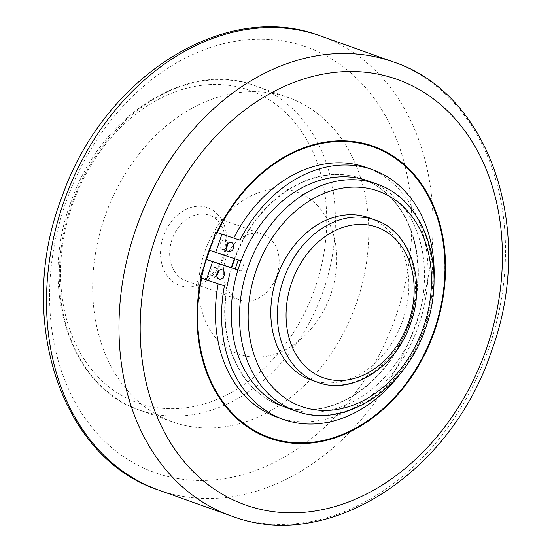 <?xml version="1.0" encoding="UTF-8"?>
<svg xmlns="http://www.w3.org/2000/svg" width="552" height="552" viewBox="0 0 552 552"><rect width="100%" height="100%" fill="white"/><g stroke="black" fill="none" stroke-linecap="round" stroke-linejoin="round"><path stroke-width="0.41" stroke-dasharray="2.76 2.07" d="M175.225 422.811A172.183 133.046 109.7 0 0 356.551 303.007A172.183 133.046 109.7 0 0 288.613 97.669A172.183 133.046 109.7 0 0 286.191 96.841A172.183 133.046 109.7 0 0 104.866 216.646A172.183 133.046 109.7 0 0 172.804 421.983A172.183 133.046 109.7 0 0 175.225 422.811M231.336 267.644A120.529 93.129 109.7 0 0 280.754 405.685A120.529 93.129 109.7 0 0 282.452 406.265A120.529 93.129 109.7 0 0 409.384 322.402A120.529 93.129 109.7 0 0 361.829 178.669A120.529 93.129 109.7 0 0 360.132 178.082A120.529 93.129 109.7 0 0 234.386 258.667M241.038 260.854L234.862 258.653A120.529 93.129 -70.3 0 1 360.546 178.234A120.529 93.129 -70.3 0 1 362.236 178.813A120.529 93.129 -70.3 0 1 409.798 322.547A120.529 93.129 -70.3 0 1 282.865 406.41A120.529 93.129 -70.3 0 1 281.168 405.83A120.529 93.129 -70.3 0 1 231.75 267.775M366.293 167.463A132.583 102.444 -70.3 0 1 418.602 325.57A132.583 102.444 -70.3 0 1 278.981 417.823A132.583 102.444 -70.3 0 1 277.118 417.181M401.787 371.689A132.583 102.444 109.7 0 0 433.941 281.637M218.275 271.17A4.823 3.726 109.7 0 0 216.039 267.679A4.823 3.726 109.7 0 0 215.97 267.658A4.823 3.726 109.7 0 0 210.892 271.011A4.823 3.726 109.7 0 0 212.796 276.759A4.823 3.726 109.7 0 0 212.865 276.787A4.823 3.726 109.7 0 0 216.736 275.476M227.596 243.791A4.823 3.726 109.7 0 0 225.361 240.299A4.823 3.726 109.7 0 0 225.292 240.279A4.823 3.726 109.7 0 0 220.213 243.632A4.823 3.726 109.7 0 0 222.118 249.38A4.823 3.726 109.7 0 0 222.187 249.4A4.823 3.726 109.7 0 0 226.058 248.096M287.344 408.038A120.529 93.129 109.7 0 0 289.041 408.618A120.529 93.129 109.7 0 0 415.973 324.755A120.529 93.129 109.7 0 0 368.412 181.022M368.777 217.716A86.091 66.523 -70.3 0 1 402.746 320.381A86.091 66.523 -70.3 0 1 312.08 380.287A86.091 66.523 -70.3 0 1 310.866 379.866M269.072 438.074A154.967 119.736 -70.3 0 1 268.969 438.04A154.967 119.736 -70.3 0 1 207.828 253.237A154.967 119.736 -70.3 0 1 371.02 145.411A154.967 119.736 -70.3 0 1 373.2 146.163A154.967 119.736 -70.3 0 1 373.304 146.197M269.307 437.425A154.277 119.204 109.7 0 0 271.37 438.136A154.277 119.204 109.7 0 0 433.817 330.855A154.277 119.204 109.7 0 0 373.076 146.846M223.098 256.397A34.804 26.889 109.7 0 0 209.256 215.211A34.804 26.889 109.7 0 0 172.01 239.575A34.804 26.889 109.7 0 0 185.845 280.761A34.804 26.889 109.7 0 0 223.098 256.397M276.842 275.586A34.804 26.889 109.7 0 0 263 234.407A34.804 26.889 109.7 0 0 225.754 258.764A34.804 26.889 109.7 0 0 239.589 299.95A34.804 26.889 109.7 0 0 276.842 275.586M223.981 256.577A41.324 31.933 109.7 0 0 206.965 207.476A41.324 31.933 109.7 0 0 163.316 236.608A41.324 31.933 109.7 0 0 180.332 285.708A41.324 31.933 109.7 0 0 223.981 256.577M330.958 293.864A86.091 66.523 -70.3 0 1 240.023 354.55A86.091 66.523 -70.3 0 1 204.571 252.25A86.091 66.523 -70.3 0 1 295.506 191.565A86.091 66.523 -70.3 0 1 330.958 293.864M217.205 232.537A154.277 119.204 109.7 0 0 209.656 250.353M206.552 259.481A154.277 119.204 109.7 0 0 201.666 278.215M216.998 232.468A154.277 119.204 109.7 0 0 210.222 248.207M205.703 261.496A154.277 119.204 109.7 0 0 201.459 278.139M201.156 278.029A154.967 119.736 -70.3 0 1 203.695 267.382M212.223 242.335A154.967 119.736 -70.3 0 1 216.695 232.371M234.8 258.805A120.529 93.129 -70.3 0 1 234.862 258.653L209.512 250.304M218.212 283.79A132.583 102.444 -70.3 0 1 218.24 283.631L200.19 277.684M237.953 269.893L241.472 271.149L237.926 269.983M224.416 285.832L218.24 283.631M241.472 271.149A115.706 89.403 -70.3 0 1 244.577 262.021M141.871 410.902A172.183 133.046 109.7 0 0 323.741 289.531A172.183 133.046 109.7 0 0 255.265 85.76A172.183 133.046 109.7 0 0 252.844 84.932A172.183 133.046 109.7 0 0 71.512 204.737A172.183 133.046 109.7 0 0 139.449 410.074A172.183 133.046 109.7 0 0 141.871 410.902M234.393 517.065A241.058 186.259 109.7 0 0 234.552 517.12A241.058 186.259 109.7 0 0 489.169 347.201A241.058 186.259 109.7 0 0 393.3 61.921M158.7 490.079A241.058 186.259 109.7 0 0 162.088 491.239A241.058 186.259 109.7 0 0 416.705 321.319A241.058 186.259 109.7 0 0 320.836 36.046M157.913 473.664A225.906 174.549 109.7 0 0 396.522 314.426A225.906 174.549 109.7 0 0 303.503 45.989A225.906 174.549 109.7 0 0 64.894 205.227A225.906 174.549 109.7 0 0 157.913 473.664M140.167 403.712A165.986 128.25 -70.3 0 1 71.815 206.476A165.986 128.25 -70.3 0 1 247.137 89.472A165.986 128.25 -70.3 0 1 315.489 286.709A165.986 128.25 -70.3 0 1 140.167 403.712M297.273 411.557A120.529 93.129 109.7 0 0 424.205 327.695A120.529 93.129 109.7 0 0 376.65 183.961M318.663 382.639A86.091 66.523 109.7 0 0 409.329 322.734A86.091 66.523 109.7 0 0 375.36 220.069M288.613 97.669L252.781 84.911C185.789 60.713 100.443 116.368 71.284 201.176C37.936 286.971 69.842 387.559 139.449 410.074L172.804 421.983M362.236 178.813L361.829 178.669M317.607 34.935L318.973 35.39M222.214 269.887L216.039 267.679M231.536 242.507L225.361 240.299M263 234.407L209.256 215.211M239.589 299.95L185.845 280.761M228.293 251.588L222.118 249.38M218.971 278.967L212.796 276.759M281.168 405.83L280.754 405.685"/><path stroke-width="0.83" d="M233.779 237.995A132.583 102.444 -70.3 0 1 364.43 166.821A132.583 102.444 -70.3 0 1 366.293 167.463L372.469 169.664A132.583 102.444 109.7 0 0 370.606 169.029A132.583 102.444 109.7 0 0 239.954 240.203L215.728 232.047L209.512 250.304L241.038 260.854A120.529 93.129 109.7 0 0 237.926 269.983A120.529 93.129 109.7 0 0 287.344 408.038L295.582 410.978A120.529 93.129 109.7 0 0 297.273 411.557M237.926 269.983L212.582 261.634L206.365 279.892L224.416 285.832A132.583 102.444 109.7 0 0 283.293 419.389A132.583 102.444 109.7 0 0 285.156 420.024A132.583 102.444 109.7 0 0 401.787 371.689M433.941 281.637A132.583 102.444 109.7 0 0 372.469 169.664M216.736 275.476A4.823 3.726 109.7 0 0 218.275 271.17M222.145 269.866A4.823 3.726 -70.3 0 1 222.214 269.887A4.823 3.726 -70.3 0 1 224.119 275.634A4.823 3.726 -70.3 0 1 219.04 278.988A4.823 3.726 -70.3 0 1 218.971 278.967A4.823 3.726 -70.3 0 1 217.074 273.219A4.823 3.726 -70.3 0 1 222.145 269.866M226.058 248.096A4.823 3.726 109.7 0 0 227.596 243.791M231.467 242.48A4.823 3.726 -70.3 0 1 231.536 242.507A4.823 3.726 -70.3 0 1 233.441 248.255A4.823 3.726 -70.3 0 1 228.362 251.608A4.823 3.726 -70.3 0 1 228.293 251.588A4.823 3.726 -70.3 0 1 226.396 245.833A4.823 3.726 -70.3 0 1 231.467 242.48M376.65 183.961A120.529 93.129 109.7 0 0 374.953 183.374A120.529 93.129 109.7 0 0 247.648 268.334A120.529 93.129 109.7 0 0 295.582 410.978L297.335 411.578C345.241 428.856 405.775 388.532 425.502 328.254C447.637 268.741 425.15 199.755 376.65 183.961L368.412 181.022A120.529 93.129 109.7 0 0 366.721 180.435A120.529 93.129 109.7 0 0 241.038 260.854M375.36 220.069C410.371 231.523 426.406 280.885 410.633 323.272C396.591 366.204 353.335 395.08 318.725 382.653L310.866 379.866A86.091 66.523 -70.3 0 1 276.897 277.201A86.091 66.523 -70.3 0 1 367.563 217.295A86.091 66.523 -70.3 0 1 368.777 217.716L375.36 220.069A86.091 66.523 109.7 0 0 374.152 219.648A86.091 66.523 109.7 0 0 283.217 280.333A86.091 66.523 109.7 0 0 317.455 382.219A86.091 66.523 109.7 0 0 318.663 382.639M373.304 146.197A154.967 119.736 -70.3 0 1 434.32 331.027A154.967 119.736 -70.3 0 1 271.149 438.785A154.967 119.736 -70.3 0 1 269.072 438.074M216.695 232.371A154.967 119.736 -70.3 0 1 371.227 145.486A154.967 119.736 -70.3 0 1 373.407 146.232A154.967 119.736 -70.3 0 1 434.555 331.034A154.967 119.736 -70.3 0 1 271.356 438.861A154.967 119.736 -70.3 0 1 269.176 438.115A154.967 119.736 -70.3 0 1 201.156 278.029M373.076 146.846A154.277 119.204 109.7 0 0 372.973 146.811A154.277 119.204 109.7 0 0 370.799 146.066A154.277 119.204 109.7 0 0 216.998 232.468M201.666 278.215A154.277 119.204 109.7 0 0 269.41 437.467A154.277 119.204 109.7 0 0 271.577 438.212A154.277 119.204 109.7 0 0 434.051 330.862A154.277 119.204 109.7 0 0 373.18 146.88A154.277 119.204 109.7 0 0 371.006 146.142A154.277 119.204 109.7 0 0 217.205 232.537M209.656 250.353A154.277 119.204 109.7 0 0 206.552 259.481M210.222 248.207A154.277 119.204 109.7 0 0 205.703 261.496M201.459 278.139A154.277 119.204 109.7 0 0 269.203 437.391A154.277 119.204 109.7 0 0 269.307 437.425M203.695 267.382A154.967 119.736 -70.3 0 1 212.223 242.335M283.293 419.389L277.118 417.181A132.583 102.444 -70.3 0 1 218.212 283.79M212.582 261.634L206.407 259.433L200.19 277.684L206.365 279.892M206.407 259.433L237.953 269.893M215.728 232.047L239.954 240.203M221.904 234.255L215.687 252.512M238.34 259.971A115.706 89.403 109.7 0 0 235.29 268.941M231.75 267.775A120.529 93.129 -70.3 0 1 234.8 258.805M234.386 258.667A120.529 93.129 109.7 0 0 231.336 267.644M393.3 61.921L320.836 36.046A241.058 186.259 109.7 0 0 317.448 34.879A241.058 186.259 109.7 0 0 62.831 204.799A241.058 186.259 109.7 0 0 158.7 490.079L234.697 517.169C331.241 551.855 452.247 471.001 491.597 350.734C535.771 231.992 490.969 93.861 393.3 61.921A241.058 186.259 109.7 0 0 389.912 60.761A241.058 186.259 109.7 0 0 135.295 230.681A241.058 186.259 109.7 0 0 231.164 515.954A241.058 186.259 109.7 0 0 234.393 517.065M487.106 346.773A225.906 174.549 109.7 0 0 394.087 78.336A225.906 174.549 109.7 0 0 155.478 237.574A225.906 174.549 109.7 0 0 248.497 506.011A225.906 174.549 109.7 0 0 487.106 346.773M302.979 407.01A114.333 88.341 109.7 0 0 423.743 326.425A114.333 88.341 109.7 0 0 376.664 190.571A114.333 88.341 109.7 0 0 255.9 271.156A114.333 88.341 109.7 0 0 302.979 407.01M324.369 378.092A79.895 61.734 109.7 0 0 408.756 321.775A79.895 61.734 109.7 0 0 375.857 226.844A79.895 61.734 109.7 0 0 291.47 283.155A79.895 61.734 109.7 0 0 324.369 378.092M318.973 35.39L320.836 36.046M158.7 490.079C59.775 457.808 15.387 316.682 61.879 197.147C102.486 78.95 221.952 0.649 317.303 34.831"/></g></svg>
